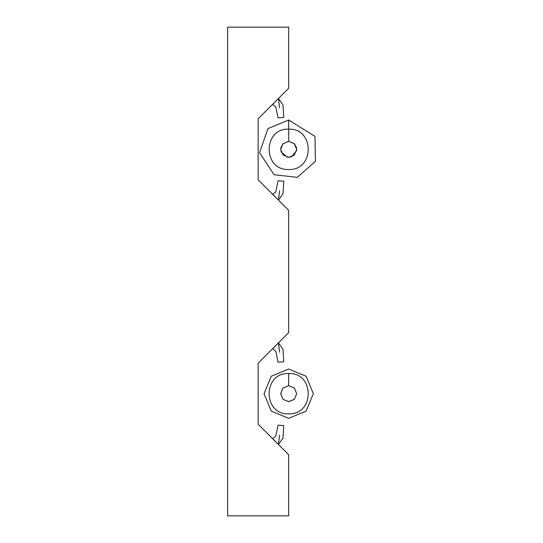 <?xml version="1.0" encoding="UTF-8"?>
<svg xmlns="http://www.w3.org/2000/svg" width="543" height="543" viewBox="0 0 543 543"><rect width="100%" height="100%" fill="white"/><g stroke="black" fill="none" stroke-linecap="round" stroke-linejoin="round"><path stroke-width="0.81" d="M288.693 373.503C262.676 372.396 262.676 414.954 288.693 413.847C314.702 414.954 314.702 372.396 288.693 373.503L288.693 385.686L282.917 388.15L280.697 393.634L283.046 399.329L288.611 401.664L294.442 399.22L296.682 393.627L294.32 388.001L288.693 385.686M288.693 369.023L271.262 376.245L264.041 393.675L271.262 411.105L288.693 418.327L306.116 411.105L313.338 393.675L306.116 376.245L288.693 369.023M288.693 454.762L258.149 424.219L258.149 363.131L288.693 332.587L288.693 210.412L258.149 179.869L258.149 118.781L288.693 88.237L288.693 27.15L227.605 27.15L227.605 515.85L288.693 515.85L288.693 454.762M278.423 342.823L282.998 349.278L283.758 361.801L278.064 362.181L275.79 351.178L272.688 348.769L278.423 342.823L279.564 352.217M288.693 120.01L267.964 128.596L259.574 152.712L274.079 174.737L297.299 177.344L315.395 161.407L314.994 136.388L288.693 120.01L288.693 129.153C262.676 128.046 262.676 170.604 288.693 169.497C314.702 170.604 314.702 128.046 288.693 129.153L288.693 141.336L282.917 143.8L280.826 147.913L281.165 152.013L287.301 157.192L291.442 156.825L296.559 150.716L296.417 147.296L294.401 143.739L288.693 141.336M278.423 98.473L282.998 104.935L283.758 117.451L278.064 117.831L275.79 106.828L272.688 104.419L278.423 98.473L279.564 107.867M278.423 444.527L282.998 438.072L283.758 425.549L278.064 425.169L275.79 436.172L272.688 438.581L278.423 444.527L282.998 438.072L283.758 425.549L278.064 425.169L275.79 436.172L272.688 438.581L278.423 444.527L279.564 435.133M278.423 200.177L282.998 193.722L283.758 181.199L278.064 180.819L275.79 191.822L272.688 194.231L278.423 200.177L282.998 193.722L283.758 181.199L278.064 180.819L275.79 191.822L272.688 194.231L278.423 200.177L279.564 190.783M288.693 385.673L282.978 388.069L280.683 393.743L283.066 399.37L288.733 401.677L294.36 399.322L296.695 393.661L294.394 388.055L288.693 385.673M288.693 141.323L282.998 143.698L280.683 149.359L283.032 154.986L288.693 157.327L294.279 155.054L296.695 149.406L294.279 143.596L288.693 141.323"/></g></svg>
